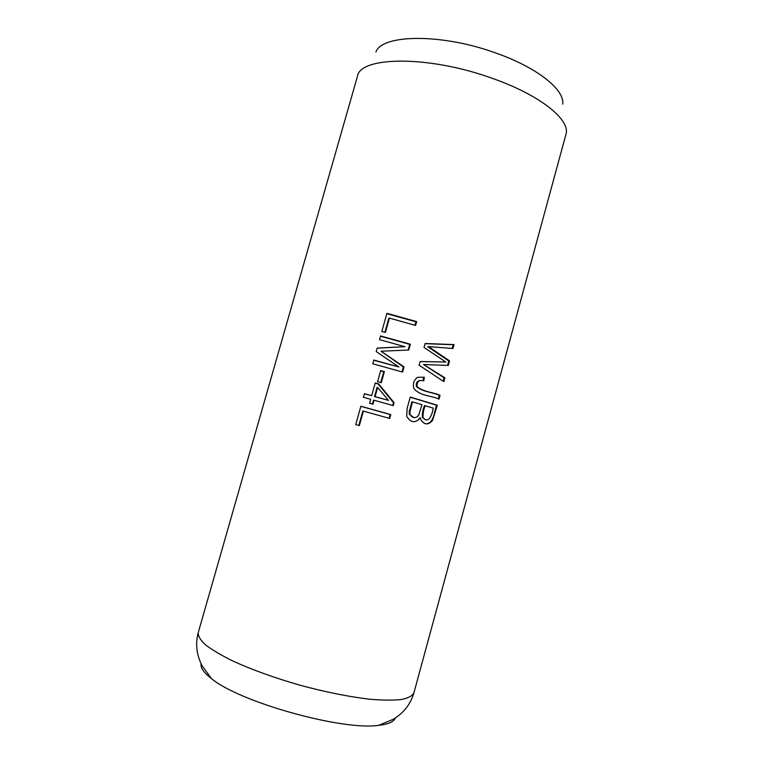<?xml version="1.0" encoding="UTF-8"?>
<svg xmlns="http://www.w3.org/2000/svg" width="764" height="764" viewBox="0 0 764 764"><rect width="100%" height="100%" fill="white"/><g stroke="black" fill="none" stroke-linecap="round" stroke-linejoin="round"><path stroke-width="1.15" d="M404.996 346.703L379.536 339.655L380.577 335.94L410.354 344.23L408.74 350.036L381.016 351.211L404.051 366.882L402.609 372.078L372.775 363.769L373.825 360.035L398.894 366.987L376.203 351.564L377.177 348.088L404.996 346.703L377.149 348.183M438.994 399.133C431.498 395.494 420.219 396.239 413.887 388.513C412.589 383.862 413.801 380.119 417.516 377.292L424.306 377.225L423.791 380.844C419.245 379.593 416.982 381.379 417.02 386.202L417.192 386.689C423.819 392.152 433.15 392.209 440.054 395.294L438.994 399.133M381.293 382.697L377.578 381.666L380.663 370.626L384.378 371.648L381.293 382.697M370.674 399.286L363.387 397.29L364.39 393.689L371.686 395.685L375.239 382.965L378.638 383.9L394.09 402.685L393.279 405.627L374.073 400.231L372.966 404.194L369.566 403.249L370.674 399.286M385.419 332.435L381.828 331.481L386.918 313.316L416.657 321.596L415.587 325.445L389.43 318.101L385.419 332.435M445.832 362.012L424.02 347.439L425.109 343.513L454.026 344.583L452.957 348.479L428.48 346.598L449.547 360.847L448.277 365.45L423.523 364.504L444.877 377.779L443.817 381.618L419.083 365.221L420.114 361.506L445.832 362.012L420.095 361.601M359.328 425.605L355.728 424.603L360.875 406.238L390.786 414.575L389.697 418.462L363.387 411.108L359.328 425.605M420.381 417.956C415.234 423.437 410.669 422.855 406.668 416.199L407.164 408.215L410.258 397.051L437.314 405.235L432.567 420.448C428.27 425.233 424.354 424.985 420.83 419.694L420.381 417.956L419.694 417.879L419.866 418.739M395.303 718.007C393.899 721.799 388.37 724.243 378.715 725.342C342.473 730.881 239.638 702.173 211.513 678.652C203.826 672.721 200.359 667.765 201.123 663.792M375.936 51.99C381.895 34.17 442.003 33.224 496.323 53.194C537.694 67.786 564.921 90.009 562.705 104.133M388.504 400.384L374.513 396.611L377.072 387.453L377.645 387.443L375.086 396.621L388.504 400.384L377.645 387.443M374.513 396.611L375.086 396.621M371.686 395.685L364.352 393.823M392.696 405.464L393.479 402.657L378.056 383.929L375.191 383.136M378.056 383.929L378.638 383.9M393.479 402.657L394.09 402.685M372.431 404.041L373.5 400.202L374.073 400.231M384.894 332.292L388.809 318.321L389.43 318.101M415.014 325.273L415.988 321.797L386.813 313.679M415.988 321.797L416.657 321.596M380.758 382.554L383.786 371.705L380.606 370.836M383.786 371.705L384.378 371.648M443.177 381.179L444.104 377.817L423.523 364.504M447.513 365.431L448.754 360.933L427.783 346.732L428.48 346.598M452.202 348.422L453.224 344.717L425.061 343.666M453.224 344.717L454.026 344.583M448.754 360.933L449.547 360.847M444.104 377.817L444.877 377.779M438.288 398.903L439.29 395.284C432.424 392.238 423.161 392.075 416.514 386.699L416.351 386.221C415.883 382.812 417.211 380.883 420.334 380.443M423.132 380.682L423.609 377.263L424.306 377.225M416.351 386.221L417.02 386.202M439.29 395.284L440.054 395.294M358.813 425.452L362.843 411.051L363.387 411.108M389.124 418.3L390.184 414.518L360.847 406.333M390.184 414.518L390.786 414.575M398.894 366.987L373.758 360.274M402.036 371.915L403.421 366.949L381.016 351.211M408.119 350.065L409.705 344.363L380.491 336.236M409.705 344.363L410.354 344.23M403.421 366.949L404.051 366.882M413.945 417.641L409.37 414.25L409.227 411.796L411.834 401.864L412.493 401.893L409.876 411.853L410.125 414.632C412.751 418.395 415.597 418.615 418.653 415.301L421.976 404.71L412.493 401.893M409.227 411.796L409.876 411.853M426.064 419.913L422.32 417.478C422.177 413.467 422.893 409.523 424.469 405.636L425.166 405.674C423.6 409.571 422.884 413.534 423.027 417.545C428.489 424.86 432.577 413.668 433.198 408.119L425.166 405.674M425.558 423.858C433.971 423.743 434.153 411.92 436.559 405.197L410.211 397.223M436.559 405.197L437.314 405.235M413.095 421.709C415.931 421.785 418.137 420.515 419.694 417.879M491.863 78.186C428.365 55.17 359.949 56.345 357.437 76.371L198.22 632.707C198.019 636.068 200.416 640.089 205.42 644.768C211.962 649.772 220.939 655.101 232.371 660.784C251.576 669.598 274.066 677.725 299.813 685.165C325.693 692.146 349.138 696.835 370.139 699.251C382.85 700.311 393.298 700.397 401.472 699.509C408.186 698.095 412.321 695.899 413.887 692.919L565.895 134.569C571.004 120.177 540.492 95.099 491.863 78.186M409.37 414.25L410.029 414.308M378.715 725.342L393.164 719.335C403.631 713.041 410.535 704.227 413.887 692.919M211.513 678.652L202.259 666.036C196.577 655.226 195.231 644.119 198.22 632.707M416.514 386.699L417.182 386.689M422.32 417.469L423.027 417.545M409.475 414.575L410.125 414.632"/></g></svg>

